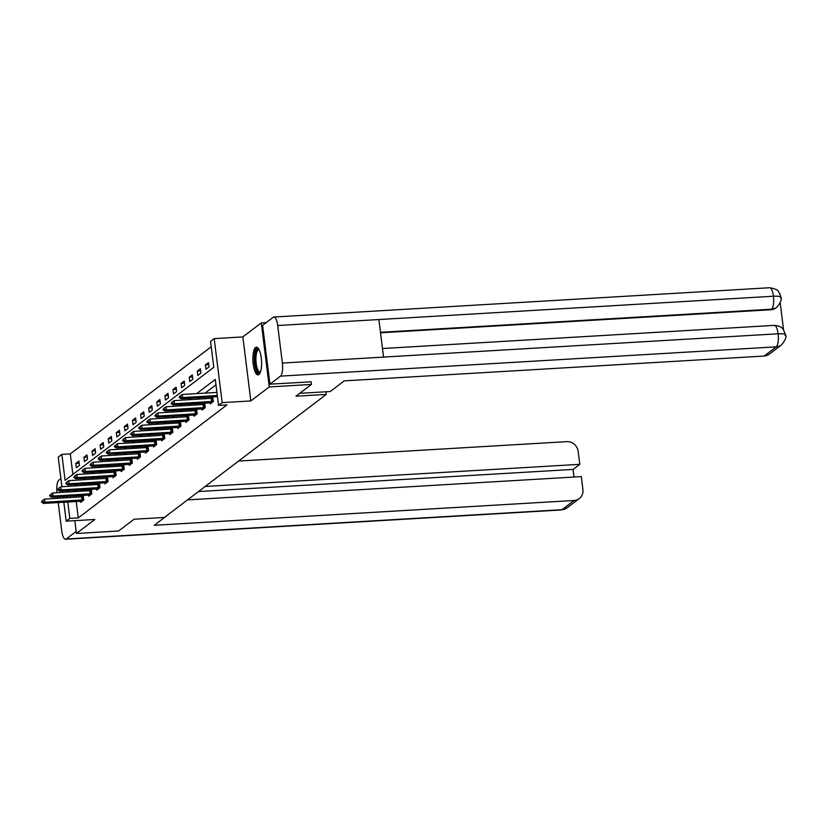 <?xml version="1.0" encoding="UTF-8"?>
<svg xmlns="http://www.w3.org/2000/svg" width="827" height="827" viewBox="0 0 827 827"><rect width="100%" height="100%" fill="white"/><g stroke="black" fill="none" stroke-linecap="round" stroke-linejoin="round"><path stroke-width="1.24" d="M255.543 347.536A13.863 4.311 -93.4 0 0 253.031 362.712A13.863 4.311 -93.4 0 0 258.045 374.879A13.863 4.311 -93.4 0 0 258.913 374.528A13.863 4.311 -93.4 0 0 261.425 359.363A13.863 4.311 -93.4 0 0 256.411 347.195A13.863 4.311 -93.4 0 0 255.543 347.536M61.911 486.731L58.231 457.145L61.86 454.385L65.095 480.342L213.79 367.333L210.554 341.375L214.193 338.615L222.163 402.635L218.535 405.395L215.299 379.438L196.65 393.611M266.191 322.623L261.291 322.912L242.859 336.92L214.193 338.615M211.226 346.771L70.295 453.889L61.86 454.385M311.086 381.733L311.417 384.441L269.261 386.933L261.291 322.912M74.833 520.659L76.435 533.477L94.867 519.47L66.201 521.165L63.834 502.206M311.417 384.441L295.942 396.195L326.303 394.407L164.408 517.444L134.057 519.232L118.592 530.996L76.435 533.477M326.303 394.407L325.972 391.771M70.295 453.889L72.848 474.44M76.342 467.762L79.454 465.394L78.916 461.063L75.805 463.43L76.342 467.762M84.437 461.6L87.548 459.233L87.011 454.912L83.899 457.279L84.437 461.6M92.541 455.45L95.653 453.082L95.115 448.751L92.004 451.118L92.541 455.45M100.636 449.288L103.747 446.921L103.21 442.6L100.098 444.967L100.636 449.288M108.74 443.138L111.852 440.77L111.314 436.439L108.203 438.817L108.74 443.138M116.834 436.976L119.946 434.609L119.408 430.288L116.297 432.655L116.834 436.976M124.939 430.826L128.051 428.458L127.513 424.137L124.401 426.505L124.939 430.826M133.033 424.675L136.155 422.297L135.607 417.976L132.496 420.343L133.033 424.675M141.138 418.514L144.249 416.146L143.712 411.825L140.6 414.193L141.138 418.514M149.232 412.363L152.354 409.996L151.806 405.664L148.695 408.031L149.232 412.363M157.337 406.202L160.448 403.834L159.911 399.513L156.799 401.881L157.337 406.202M165.431 400.051L168.553 397.684L168.005 393.352L164.893 395.719L165.431 400.051M173.536 393.89L176.647 391.522L176.11 387.201L172.998 389.569L173.536 393.89M181.63 387.739L184.752 385.372L184.204 381.04L181.092 383.408L181.63 387.739M189.734 381.578L192.846 379.211L192.309 374.889L189.197 377.257L189.734 381.578M197.829 375.427L200.951 373.06L200.403 368.728L197.291 371.096L197.829 375.427M205.933 369.266L209.045 366.899L208.507 362.577L205.396 364.945L205.933 369.266M76.218 501.472L78.265 517.909L226.96 404.899L218.535 405.395M215.971 384.834L205.086 393.114M199.049 397.704L196.981 399.276M190.944 403.855L188.887 405.426M182.85 410.016L180.782 411.588M174.745 416.167L172.688 417.738M166.651 422.328L164.583 423.889M158.546 428.479L156.489 430.05M150.452 434.64L148.384 436.201M142.347 440.791L140.29 442.362M134.253 446.942L132.186 448.513M126.149 453.103L124.081 454.674M118.054 459.254L115.987 460.825M109.95 465.415L107.882 466.986M101.855 471.566L99.788 473.137M93.751 477.727L91.683 479.298M85.657 483.878L83.589 485.449M77.552 490.039L75.484 491.61M75.515 495.838L75.691 497.275M80.508 501.214L80.653 502.361L83.765 499.994L83.227 495.673L81.573 496.924M90.246 495.073L88.572 495.063L88.747 496.21L91.859 493.843L91.321 489.512L89.678 490.773M96.707 488.902L96.852 490.049L99.964 487.682L99.426 483.361L97.772 484.612M104.802 482.751L104.946 483.898L108.058 481.531L107.52 477.2L105.877 478.461M114.539 476.6L112.875 476.6L113.051 477.737L116.162 475.37L115.625 471.049L113.971 472.3M121 470.439L121.145 471.586L124.257 469.219L123.719 464.888L122.076 466.149M129.105 464.278L129.25 465.425L132.361 463.058L131.824 458.737L130.17 459.988M138.843 458.137L137.168 458.127L137.344 459.274L140.456 456.907L139.918 452.576L138.274 453.837M146.937 451.976L145.273 451.976L145.449 453.113L148.56 450.746L148.023 446.425L146.369 447.676M153.398 445.815L153.543 446.962L156.654 444.595L156.117 440.274L154.473 441.525M161.503 439.664L161.647 440.812L164.759 438.444L164.222 434.113L162.568 435.364M171.241 433.513L169.566 433.503L169.742 434.651L172.853 432.283L172.316 427.962L170.672 429.213M177.702 427.352L177.846 428.5L180.958 426.132L180.42 421.801L178.766 423.052M185.796 421.191L185.941 422.339L189.052 419.971L188.515 415.65L186.871 416.901M195.534 415.051L193.869 415.04L194.045 416.188L197.157 413.82L196.619 409.489L194.965 410.74M201.995 408.879L202.139 410.027L205.251 407.659L204.714 403.338L203.07 404.589M210.099 402.728L210.244 403.876L213.356 401.508L212.818 397.177L211.164 398.428M242.859 336.92L250.829 400.94L269.261 386.933M250.829 400.94L222.163 402.635M78.265 517.909L69.83 518.405L66.201 521.165M63.317 497.999L63.131 496.562M62.614 492.365L62.438 490.928M67.08 496.334L67.266 497.771M67.783 501.968L69.83 518.405M190.613 398.2L188.546 399.772M182.519 404.351L180.451 405.923M174.414 410.512L172.347 412.084M166.32 416.663L164.253 418.235M158.215 422.824L156.148 424.396M150.121 428.975L148.054 430.547M142.017 435.136L139.949 436.708M133.922 441.287L131.855 442.858M125.818 447.448L123.75 449.02M117.723 453.599L115.656 455.17M109.619 459.76L107.551 461.321M101.525 465.911L99.457 467.482M93.42 472.072L91.352 473.633M85.326 478.223L83.258 479.794M77.221 484.384L75.154 485.945M69.127 490.535L67.059 492.106M79.185 463.234L75.805 463.43M87.28 457.083L83.899 457.279M95.384 450.922L92.004 451.118M103.478 444.771L100.098 444.967M111.583 438.61L108.203 438.817M119.677 432.459L116.297 432.655M127.782 426.298L124.401 426.505M135.886 420.147L132.496 420.343M143.981 413.986L140.6 414.193M152.085 407.835L148.695 408.031M160.18 401.674L156.799 401.881M168.284 395.523L164.893 395.719M176.378 389.362L172.998 389.569M184.483 383.211L181.092 383.408M192.577 377.05L189.197 377.257M200.682 370.899L197.291 371.096M208.776 364.738L205.396 364.945M42.198 501.358L41.412 501.948L42.198 501.358L44.937 502.227L44.544 499.115L83.362 496.727M82.142 501.224L43.376 503.416L44.937 502.227L83.744 499.839M41.412 501.948L43.376 503.416M44.544 499.115L42.125 500.831M260.309 372.388A12.002 3.732 86.6 0 1 255.667 366.971A12.002 3.732 86.6 0 1 255.564 352.178A12.002 3.732 86.6 0 1 258.954 349.407M259.192 349.873A11.113 3.453 -93.4 0 0 258.768 349.821A11.113 3.453 -93.4 0 0 256.628 352.778A11.113 3.453 -93.4 0 0 256.432 365.048A11.113 3.453 -93.4 0 0 260.081 371.995A11.113 3.453 -93.4 0 0 260.495 371.892M257.187 347.371A13.78 4.29 -93.4 0 0 255.119 350.875A13.78 4.29 -93.4 0 0 254.716 365.214A13.78 4.29 -93.4 0 0 258.799 374.61M168.253 514.632L154.235 525.29L574.093 500.48A10.668 9.924 52.8 0 0 579.262 498.588A10.668 9.924 52.8 0 0 582.921 489.501L581.319 476.61L187.522 499.88M56.98 492.706A10.927 3.401 -93.4 0 1 58.903 480.156L60.898 478.637M65.55 539.256A10.927 3.401 -93.4 0 0 66.232 538.987L561.978 509.69A10.668 9.924 52.8 0 0 567.136 507.799L561.295 509.959L65.55 539.256A10.927 3.401 -93.4 0 1 61.715 530.769L58.2 502.537M57.673 498.34L57.497 496.903M66.232 538.987L76.177 531.43M574.041 477.045L573.09 469.416L579.789 464.329L578.176 451.439A10.668 9.924 52.8 0 0 566.774 441.649L238.621 461.042M579.789 464.329L205.168 486.462M573.09 469.416L198.48 491.548M299.725 393.321L330.242 391.522L344.259 380.865L764.127 356.055L776.243 346.844L280.508 376.13L269.943 384.162L311.097 381.847M280.508 376.13A10.927 3.401 -93.4 0 0 282.369 363.063L383.542 357.088L378.869 319.542L277.696 325.518L282.369 363.063M277.696 325.518A10.927 3.401 -93.4 0 0 273.861 317.041A10.927 3.401 -93.4 0 0 273.179 317.31L262.614 325.342L269.943 384.162M783.541 329.715L780.181 302.775M785.112 335.545C786.415 334.18 784.079 333.591 778.114 333.777A10.927 3.401 -93.4 0 1 776.243 346.844A10.668 9.924 52.8 0 0 781.412 344.952L769.286 354.163A10.668 9.924 -127.2 0 1 764.127 356.055M770.857 309.743L776.015 307.851A10.668 9.924 -127.2 0 1 770.857 309.743L380.523 332.805M380.461 332.32L771.56 309.205A10.927 3.401 -93.4 0 0 773.441 296.231C779.406 296.045 781.732 296.604 780.43 297.916M378.869 319.542L773.441 296.231A10.927 3.401 -93.4 0 0 769.596 287.744C780.44 289.615 777.969 292.2 779.954 293.936L780.905 297.286C782.125 299.136 780.729 302.486 776.718 307.324M781.412 344.952C785.423 340.114 786.818 336.754 785.588 334.883L783.334 329.446C782.787 328.981 781.453 325.848 774.289 325.373L382.477 348.529M50.292 495.197L49.517 495.786L50.292 495.197L53.031 496.076L52.649 492.954L91.456 490.576M88.572 495.063L51.481 497.254L53.031 496.076L91.849 493.688M49.517 495.786L51.481 497.254M52.649 492.954L50.23 494.68M58.397 489.046L57.611 489.636L58.397 489.046L61.136 489.915L60.743 486.803L99.56 484.415M98.341 488.912L59.575 491.104L61.136 489.915L99.943 487.527M57.611 489.636L59.575 491.104M60.743 486.803L58.324 488.519M66.491 482.885L65.715 483.475L66.491 482.885L69.23 483.764L68.848 480.642L107.655 478.264M106.445 482.761L67.68 484.942L69.23 483.764L108.048 481.376M65.715 483.475L67.68 484.942M68.848 480.642L66.429 482.368M74.595 476.734L73.81 477.324L74.595 476.734L77.335 477.603L76.942 474.491L115.759 472.103M112.875 476.6L75.774 478.792L77.335 477.603L116.142 475.215M73.81 477.324L75.774 478.792M76.942 474.491L74.523 476.218M82.69 470.573L81.914 471.163L82.69 470.573L85.429 471.452L85.047 468.33L123.854 465.952M122.644 470.449L83.878 472.63L85.429 471.452L124.246 469.064M81.914 471.163L83.878 472.63M85.047 468.33L82.628 470.056M90.794 464.423L90.009 465.012L90.794 464.423L93.534 465.291L93.141 462.179L131.958 459.791M130.738 464.288L91.973 466.48L93.534 465.291L132.341 462.913M90.009 465.012L91.973 466.48M93.141 462.179L90.722 463.906M98.889 458.261L98.113 458.861L98.889 458.261L101.628 459.14L101.245 456.018L140.052 453.641M137.168 458.127L100.077 460.319L101.628 459.14L140.445 456.752M98.113 458.861L100.077 460.319M101.245 456.018L98.826 457.745M106.993 452.111L106.207 452.7L106.993 452.111L109.733 452.979L109.34 449.867L148.157 447.479M145.273 451.976L108.172 454.168L109.733 452.979L148.54 450.601M106.207 452.7L108.172 454.168M109.34 449.867L106.921 451.594M115.087 445.949L114.312 446.549L115.087 445.949L117.827 446.828L117.444 443.706L156.251 441.329M155.042 445.825L116.276 448.007L117.827 446.828L156.644 444.44M114.312 446.549L116.276 448.007M117.444 443.706L115.025 445.433M123.192 439.799L122.406 440.388L123.192 439.799L125.931 440.667L125.539 437.555L164.356 435.167M163.136 439.675L124.37 441.856L125.931 440.667L164.738 438.289M122.406 440.388L124.37 441.856M125.539 437.555L123.12 439.282M131.286 433.637L130.511 434.237L131.286 433.637L134.026 434.516L133.643 431.394L172.45 429.017M169.566 433.503L132.475 435.695L134.026 434.516L172.843 432.128M130.511 434.237L132.475 435.695M133.643 431.394L131.224 433.121M139.391 427.487L138.605 428.076L139.391 427.487L142.13 428.355L141.737 425.243L180.555 422.855M179.335 427.363L140.569 429.544L142.13 428.355L180.937 425.977M138.605 428.076L140.569 429.544M141.737 425.243L139.318 426.97M147.485 421.325L146.71 421.925L147.485 421.325L150.225 422.204L149.842 419.093L188.649 416.705M187.44 421.201L148.674 423.383L150.225 422.204L189.042 419.816M146.71 421.925L148.674 423.383M149.842 419.093L147.423 420.809M155.59 415.175L154.804 415.764L155.59 415.175L158.329 416.043L157.936 412.931L196.754 410.543M193.869 415.04L156.768 417.232L158.329 416.043L197.136 413.665M154.804 415.764L156.768 417.232M157.936 412.931L155.517 414.658M163.684 409.014L162.909 409.613L163.684 409.014L166.434 409.892L166.041 406.781L204.848 404.393M203.638 408.889L164.873 411.071L166.434 409.892L205.241 407.504M162.909 409.613L164.873 411.071M166.041 406.781L163.622 408.497M171.789 402.863L171.003 403.452L171.789 402.863L174.528 403.731L174.135 400.619L212.952 398.242M211.733 402.739L172.967 404.92L174.528 403.731L213.335 401.353M171.003 403.452L172.967 404.92M174.135 400.619L171.716 402.346M179.883 396.712L179.108 397.301L179.883 396.712L182.633 397.58L182.24 394.469L216.912 392.411M217.439 396.619L181.072 398.759L182.633 397.58L217.305 395.533M179.108 397.301L181.072 398.759M182.24 394.469L179.821 396.185M82.566 499.984L82.183 496.872M82.028 500.035L81.646 496.924M561.295 509.959A10.927 3.401 -93.4 0 0 561.978 509.69L574.093 500.48M774.289 325.373A10.927 3.401 -93.4 0 1 778.114 333.777L383.542 357.088M90.67 493.833L90.277 490.711M90.133 493.874L89.74 490.762M98.764 487.672L98.382 484.56M98.227 487.723L97.844 484.612M106.869 481.521L106.476 478.409M106.332 481.572L105.939 478.451M114.963 475.36L114.581 472.248M114.426 475.411L114.043 472.3M123.068 469.209L122.675 466.097M122.53 469.26L122.138 466.139M131.162 463.048L130.78 459.936M130.625 463.099L130.242 459.988M139.267 456.897L138.874 453.785M138.729 456.949L138.336 453.827M147.361 450.736L146.979 447.624M146.834 450.787L146.441 447.676M155.466 444.585L155.073 441.473M154.928 444.637L154.535 441.515M163.56 438.424L163.177 435.312M163.033 438.475L162.64 435.364M171.665 432.273L171.272 429.161M171.127 432.325L170.734 429.203M179.759 426.122L179.376 423M179.232 426.163L178.839 423.052M187.863 419.961L187.471 416.849M187.326 420.013L186.933 416.891M195.958 413.81L195.575 410.688M195.43 413.851L195.038 410.74M204.062 407.649L203.669 404.537M203.525 407.701L203.142 404.589M212.157 401.498L211.774 398.376M211.629 401.54L211.236 398.428M579.262 498.588L567.136 507.799M769.596 287.744L273.861 317.041"/></g></svg>
